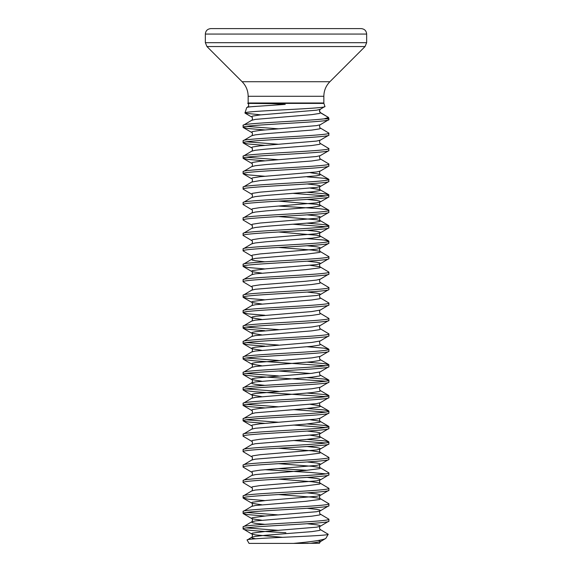 <?xml version="1.0" encoding="UTF-8"?>
<svg xmlns="http://www.w3.org/2000/svg" width="572" height="572" viewBox="0 0 572 572"><rect width="100%" height="100%" fill="white"/><g stroke="black" fill="none" stroke-linecap="round" stroke-linejoin="round"><path stroke-width="0.86" d="M323.845 96.282L248.155 96.282L248.155 102.996L323.845 102.996L323.845 96.282C323.931 90.633 325.94 85.779 329.88 81.724L365.05 46.546L366.652 42.685L366.652 34.063C366.359 30.774 364.536 28.957 361.189 28.6L244.401 28.6M248.155 102.996A1.287 1.287 0 0 1 248.091 103.396L271.657 103.654L285.249 104.404L257.657 106.27C250.658 106.664 247.004 107.121 246.704 107.636L247.726 106.985L257.657 106.27M323.845 102.996A1.287 1.287 0 0 0 323.909 103.396L324.917 106.463C327.763 108.687 242.907 110.846 244.959 112.963L246.704 107.636M260.789 114.865L245.116 113.17L251.723 117.017L251.458 116.709L252.466 116.116L260.146 114.929L316.588 110.181L320.277 109.295L324.917 106.463M320.277 109.295L319.426 110.918L320.542 112.848L328.514 117.453L319.87 112.255M324.131 118.847L328.514 117.453L328.836 118.447A1.287 1.287 0 0 1 328.9 118.847L324.131 118.847C306.499 121.028 240.583 123.216 243.1 125.397L251.723 120.27L255.412 119.384L311.854 114.636L319.533 113.442L320.542 112.848L320.341 112.455C319.491 112.048 319.312 111.125 319.791 109.702M247.133 540.061L249.063 543.4L293.457 543.4C312.791 541.655 323.58 539.975 325.847 538.359L328.206 534.269C330.208 536.121 243.972 538.045 247.133 540.061L251.723 537.258L251.458 537.558L252.466 538.152L255.598 538.774M318.196 540.511L319.533 540.826L320.542 541.419L320.277 541.727L325.847 538.359M243.1 125.397L243.1 127.327C240.447 124.753 331.553 122.179 328.9 119.605L320.277 124.739L316.588 125.625L260.146 130.373L252.466 131.56L251.458 132.153L251.723 132.461C252.903 132.089 252.331 136.35 251.723 135.714L243.1 140.841C240.447 138.267 331.553 135.693 328.9 133.119L328.693 135.292L320.277 140.183L316.588 141.07L260.146 145.817L252.466 147.004L251.458 147.597L251.723 147.905C252.903 147.533 252.331 151.794 251.723 151.158L243.1 156.285C240.447 153.711 331.553 151.137 328.9 148.563L328.693 150.736L320.277 155.627L316.588 156.513L260.146 161.261L252.466 162.448L251.458 163.041L251.723 163.349C252.903 162.977 252.331 167.238 251.723 166.602L243.1 171.729C240.447 169.155 331.553 166.581 328.9 164.007L328.693 166.18L320.277 171.071L316.588 171.957L260.146 176.705L252.466 177.892L251.458 178.485L251.723 178.793C252.903 178.421 252.331 182.683 251.723 182.046L243.1 187.173C240.447 184.599 331.553 182.025 328.9 179.451L328.693 181.624L320.277 186.515L316.588 187.401L260.146 192.149L252.466 193.336L251.458 193.929L251.723 194.237C252.903 193.865 252.331 198.127 251.723 197.49L243.1 202.617C240.447 200.043 331.553 197.469 328.9 194.895L328.693 197.068L320.277 201.959L316.588 202.845L260.146 207.593L252.466 208.78L251.458 209.373L251.723 209.681C252.903 209.309 252.331 213.57 251.723 212.934L243.1 218.061C240.447 215.487 331.553 212.913 328.9 210.339L328.693 212.512L320.277 217.403L316.588 218.29L260.146 223.037L252.466 224.224L251.458 224.817L251.723 225.125C252.903 224.753 252.331 229.014 251.723 228.378L243.1 233.505C240.447 230.931 331.553 228.357 328.9 225.783L328.693 227.956L320.277 232.847L316.588 233.733L260.146 238.481L252.466 239.668L251.458 240.261L251.723 240.569C252.903 240.197 252.331 244.458 251.723 243.822L243.1 248.949C240.447 246.375 331.553 243.801 328.9 241.227L328.693 243.4L320.277 248.291L316.588 249.177L260.146 253.925L252.466 255.112L251.458 255.705L251.723 256.013C252.903 255.641 252.331 259.902 251.723 259.266L251.458 259.566L252.466 260.16L255.412 260.76L264.793 261.804M328.9 119.605L328.9 118.847M328.9 521.149L328.9 519.219C331.553 521.793 240.447 524.367 243.1 526.941L243.1 528.871C240.447 526.297 331.553 523.723 328.9 521.149L320.277 526.283L316.588 527.169L266.38 531.324L252.466 533.104L251.458 533.697L251.723 534.005L255.412 534.891L282.597 537.315M307.207 508.301L316.588 509.345L319.533 509.938L320.542 510.531L320.277 510.839C319.097 510.467 319.669 514.728 320.277 514.092L320.542 514.392L319.533 514.986L311.854 516.18L255.412 520.928L251.723 521.814L243.1 526.941M328.9 505.705L328.9 503.775C331.553 506.349 240.447 508.923 243.1 511.497L243.1 513.427C240.447 510.853 331.553 508.279 328.9 505.705L320.277 510.839L316.588 511.726L266.38 515.88L252.466 517.66L251.458 518.253L252.466 518.847L261.576 520.184M278.535 494.551L311.854 497.168L319.533 498.355L320.542 498.948L319.533 499.542L305.62 501.329L255.412 505.484L251.723 506.37L243.1 511.497M328.9 490.261L328.9 488.331C331.553 490.905 240.447 493.479 243.1 496.053L243.1 497.983C240.447 495.409 331.553 492.835 328.9 490.261L320.277 495.395L316.588 496.281L266.38 500.436L252.466 502.216L251.458 502.809L252.466 503.403L261.576 504.74M278.535 479.107L311.854 481.724L319.533 482.911L320.542 483.504L319.533 484.098L305.62 485.885L255.412 490.04L251.723 490.926L243.1 496.053M328.9 474.817L328.9 472.887C331.553 475.461 240.447 478.035 243.1 480.609L243.1 482.539C240.447 479.965 331.553 477.391 328.9 474.817L320.277 479.951L316.588 480.837L260.146 485.585L252.466 486.772L251.458 487.365L251.723 487.673C252.903 487.301 252.331 491.562 251.723 490.926M278.535 463.663L311.854 466.28L319.533 467.467L320.542 468.06L319.533 468.654L305.62 470.441L255.412 474.596L251.723 475.482L243.1 480.609M328.9 459.373L328.9 457.443C331.553 460.017 240.447 462.591 243.1 465.165L243.1 467.095C240.447 464.521 331.553 461.947 328.9 459.373L320.277 464.507L316.588 465.393L260.146 470.141L252.466 471.328L251.458 471.921L251.723 472.229C252.903 471.857 252.331 476.118 251.723 475.482M278.535 448.219L311.854 450.836L319.533 452.023L320.542 452.616L319.533 453.21L305.62 454.997L255.412 459.152L251.723 460.038L243.1 465.165M328.9 443.929L328.9 441.999C331.553 444.573 240.447 447.147 243.1 449.721L243.1 451.651C240.447 449.077 331.553 446.503 328.9 443.929L320.277 449.063L316.588 449.949L260.146 454.697L252.466 455.884L251.458 456.477L251.723 456.785C252.903 456.413 252.331 460.674 251.723 460.038M310.424 435.242L319.533 436.579L320.542 437.172L319.533 437.766L305.62 439.553L255.412 443.708L251.723 444.594L243.1 449.721M328.9 428.485L328.9 426.555C331.553 429.129 240.447 431.703 243.1 434.277L243.1 436.207C240.447 433.633 331.553 431.059 328.9 428.485L320.277 433.619L316.588 434.506L260.146 439.253L252.466 440.44L251.458 441.033L251.723 441.341C252.903 440.969 252.331 445.231 251.723 444.594M310.424 419.798L319.533 421.135L320.542 421.728L319.533 422.322L305.62 424.109L255.412 428.264L251.723 429.15L243.1 434.277M328.9 413.041L328.9 411.111C331.553 413.685 240.447 416.259 243.1 418.833L243.1 420.763C240.447 418.189 331.553 415.615 328.9 413.041L320.277 418.175L316.588 419.062L260.146 423.809L252.466 424.996L251.458 425.589L251.723 425.897C252.903 425.525 252.331 429.786 251.723 429.15M310.424 404.354L319.533 405.691L320.542 406.284L319.533 406.878L305.62 408.665L255.412 412.82L251.723 413.706L243.1 418.833M328.9 397.597L328.9 395.667C331.553 398.241 240.447 400.815 243.1 403.389L243.1 405.319C240.447 402.745 331.553 400.171 328.9 397.597L320.277 402.731L316.588 403.618L260.146 408.365L252.466 409.552L251.458 410.145L251.723 410.453C252.903 410.081 252.331 414.342 251.723 413.706M328.9 382.153L328.9 380.223C331.553 382.797 240.447 385.371 243.1 387.945L243.1 389.875C240.447 387.301 331.553 384.727 328.9 382.153L320.277 387.287C319.097 386.915 319.669 391.176 320.277 390.54L320.542 390.84L319.533 391.434L311.854 392.628L255.412 397.376L251.723 398.262L243.1 403.389M328.9 366.709L328.9 364.779C331.553 367.353 240.447 369.927 243.1 372.501L243.1 374.431C240.447 371.857 331.553 369.283 328.9 366.709L320.277 371.843C319.097 371.471 319.669 375.732 320.277 375.096L320.542 375.396L319.533 375.99L311.854 377.184L255.412 381.932L251.723 382.818L243.1 387.945M328.9 351.265L328.9 349.335C331.553 351.909 240.447 354.483 243.1 357.057L243.1 358.987C240.447 356.413 331.553 353.839 328.9 351.265L320.277 356.399C319.097 356.027 319.669 360.288 320.277 359.652L320.542 359.952L319.533 360.546L311.854 361.74L255.412 366.488L251.723 367.374L243.1 372.501M328.9 335.821L328.9 333.891C331.553 336.465 240.447 339.039 243.1 341.613L243.1 343.543C240.447 340.969 331.553 338.395 328.9 335.821L320.277 340.955C319.097 340.583 319.669 344.844 320.277 344.208L320.542 344.508L319.533 345.102L311.854 346.296L255.412 351.044L251.723 351.93L243.1 357.057M328.9 320.377L328.9 318.447C331.553 321.021 240.447 323.595 243.1 326.169L243.1 328.099C240.447 325.525 331.553 322.951 328.9 320.377L320.277 325.511C319.097 325.139 319.669 329.4 320.277 328.764L320.542 329.064L319.533 329.658L311.854 330.852L255.412 335.6L251.723 336.486L243.1 341.613M328.9 304.933L328.9 303.003C331.553 305.577 240.447 308.151 243.1 310.725L243.1 312.655C240.447 310.081 331.553 307.507 328.9 304.933L320.277 310.067C319.097 309.695 319.669 313.957 320.277 313.32L320.542 313.62L319.533 314.214L311.854 315.408L255.412 320.156L251.723 321.042L243.1 326.169M307.207 292.085L316.588 293.129L319.533 293.722L320.542 294.315L320.277 294.623C319.097 294.251 319.669 298.512 320.277 297.876L320.542 298.176L319.533 298.77L311.854 299.964L255.412 304.712L251.723 305.598L243.1 310.725M328.9 289.489L328.9 287.559C331.553 290.133 240.447 292.707 243.1 295.281L243.1 297.211C240.447 294.637 331.553 292.063 328.9 289.489L320.277 294.623L316.588 295.51L266.38 299.664L252.466 301.444L251.458 302.037L252.466 302.631L261.576 303.968M328.9 274.045L328.9 272.115C331.553 274.689 240.447 277.263 243.1 279.837L243.1 281.767C240.447 279.193 331.553 276.619 328.9 274.045L320.277 279.179C319.097 278.807 319.669 283.068 320.277 282.432L320.542 282.732L319.533 283.326L311.854 284.52L255.412 289.268L251.723 290.154L243.1 295.281M310.424 265.358L319.533 266.695L320.542 267.288L319.533 267.882L305.62 269.669L255.412 273.824L251.723 274.71L243.1 279.837M328.9 258.601L328.9 256.671C331.553 259.245 240.447 261.819 243.1 264.393L243.1 266.323C240.447 263.749 331.553 261.175 328.9 258.601L320.277 263.735L316.588 264.622L266.38 268.776L252.466 270.556L251.458 271.149L252.466 271.743L261.576 273.08M278.535 247.447L311.854 250.064L319.533 251.251L320.542 251.844L319.533 252.438L305.62 254.225L255.412 258.38L251.723 259.266L243.1 264.393M328.9 243.157C331.553 245.731 240.447 248.305 243.1 250.879L243.1 248.949M328.9 227.713C331.553 230.287 240.447 232.861 243.1 235.435L243.1 233.505M328.9 212.269C331.553 214.843 240.447 217.417 243.1 219.991L243.1 218.061M328.9 196.825C331.553 199.399 240.447 201.973 243.1 204.547L243.1 202.617M328.9 181.381C331.553 183.955 240.447 186.529 243.1 189.103L243.1 187.173M328.9 165.937C331.553 168.511 240.447 171.085 243.1 173.659L243.1 171.729M328.9 150.493C331.553 153.067 240.447 155.641 243.1 158.215L243.1 156.285M328.9 135.049C331.553 137.623 240.447 140.197 243.1 142.771L243.1 140.841M285.864 532.725C262.991 531.445 242.514 530.158 243.1 528.871L251.723 534.005C252.903 533.633 252.331 537.894 251.723 537.258L255.412 536.372L266.38 535.185L311.854 531.624L319.533 530.43L320.542 529.836L320.277 529.536L328.206 534.269M246.36 527.906L278.535 530.373M243.1 513.427L248.012 514.621L264.793 516.023M246.36 512.462L278.535 514.929M320.277 514.092L328.9 519.219M243.1 497.983L248.012 499.177L264.793 500.579M307.207 492.857L316.588 493.901L319.533 494.494L320.542 495.087L320.277 495.395C319.097 495.023 319.669 499.284 320.277 498.648L328.9 503.775M243.1 482.539L251.723 487.673M307.207 477.413L316.588 478.457L319.533 479.05L320.542 479.643L320.277 479.951C319.097 479.579 319.669 483.841 320.277 483.204L328.9 488.331M243.1 467.095L251.723 472.229M264.793 469.691L310.367 472.443L325.64 473.852M278.535 468.597L307.207 470.298M307.207 461.969L316.588 463.013L319.533 463.606L320.542 464.199L320.277 464.507C319.097 464.135 319.669 468.397 320.277 467.76L328.9 472.887M243.1 451.651L251.723 456.785M307.207 446.525L316.588 447.569L319.533 448.162L320.542 448.755L320.277 449.063C319.097 448.691 319.669 452.952 320.277 452.316L328.9 457.443M243.1 436.207L251.723 441.341M293.465 440.497L325.64 442.964M307.207 439.41L323.988 440.812L328.9 441.999M243.1 420.763L248.012 421.957L264.793 423.359M293.465 425.053L325.64 427.52M246.36 419.798L278.535 422.265M307.207 423.966L323.988 425.368L328.9 426.555M243.1 405.319L248.012 406.513L264.793 407.915M293.465 409.609L325.64 412.076M246.36 404.354L278.535 406.821M307.207 408.522L323.988 409.924L328.9 411.111M243.1 389.875L244.344 390.469L253.889 391.663L325.64 396.632M246.36 388.91L278.535 391.377M307.207 393.078L323.988 394.48L328.9 395.667M243.1 374.431L244.344 375.025L253.889 376.219L325.64 381.188M246.36 373.466L278.535 375.933M307.207 377.634L323.988 379.036L328.9 380.223M243.1 358.987L244.344 359.581L253.889 360.775L325.64 365.744M246.36 358.022L278.535 360.489M307.207 362.19L323.988 363.592L328.9 364.779M243.1 343.543L248.012 344.737L264.793 346.139M246.36 342.578L278.535 345.045M307.207 346.746L323.988 348.148L328.9 349.335M243.1 328.099L248.012 329.293L264.793 330.695M246.36 327.134L278.535 329.601M320.277 328.764L328.9 333.891M243.1 312.655L248.012 313.849L264.793 315.251M320.277 313.32L328.9 318.447M243.1 297.211L248.012 298.405L264.793 299.807M320.277 297.876L328.9 303.003M243.1 281.767L251.723 286.901C252.903 286.529 252.331 290.79 251.723 290.154M320.277 282.432L328.9 287.559M243.1 266.323L248.012 267.517L264.793 268.919M307.207 261.197L316.588 262.241L319.533 262.834L320.542 263.427L320.277 263.735C319.097 263.363 319.669 267.625 320.277 266.988L328.9 272.115M243.1 250.879L251.723 256.013M307.207 245.753L316.588 246.797L319.533 247.39L320.542 247.983L320.277 248.291C319.097 247.919 319.669 252.18 320.277 251.544L328.9 256.671M243.1 235.435L251.723 240.569M307.207 238.638L323.988 240.04L328.9 241.227M243.1 219.991L251.723 225.125M293.465 224.281L325.64 226.748M307.207 223.194L323.988 224.596L328.9 225.783M243.1 204.547L251.723 209.681M278.535 206.049L318.111 208.558L327.656 209.745L328.9 210.339M243.1 189.103L251.723 194.237M293.465 193.393L325.64 195.86M307.207 192.306L323.988 193.708L328.9 194.895M243.1 173.659L248.012 174.853L264.793 176.255M307.207 176.862L323.988 178.264L328.9 179.451M243.1 158.215L248.012 159.409L264.793 160.811M246.36 157.25L278.535 159.717M320.277 155.627C319.097 155.255 319.669 159.516 320.277 158.88L328.9 164.007M243.1 142.771L248.012 143.965L264.793 145.367M246.36 141.806L278.535 144.273M320.277 140.183C319.097 139.811 319.669 144.072 320.277 143.436L328.9 148.563M243.1 127.327L248.012 128.521L264.793 129.923M246.36 126.362L278.535 128.829M320.277 124.739C319.097 124.367 319.669 128.629 320.277 127.992L328.9 133.119M310.36 543.357L320.277 541.727L319.426 543.271L293.457 543.4L308.215 543.4M248.155 96.282C248.069 90.633 246.06 85.779 242.12 81.724L206.95 46.546L205.348 42.685L205.348 34.063C205.641 30.774 207.464 28.957 210.811 28.6L286 28.6M323.909 103.396L248.091 103.396M242.12 81.724L329.88 81.724M206.95 46.546L365.05 46.546M205.348 42.685L366.652 42.685M205.348 34.063L366.652 34.063M307.207 183.977L316.588 185.021L319.533 185.614L320.542 186.207L320.277 186.515C319.097 186.143 319.669 190.405 320.277 189.768L320.542 190.068L319.533 190.662L311.854 191.856L266.38 195.417L255.412 196.604L251.723 197.49M307.207 199.421L316.588 200.465L319.533 201.058L320.542 201.651L320.277 201.959C319.097 201.587 319.669 205.848 320.277 205.212L320.542 205.512L319.533 206.106L311.854 207.3L266.38 210.861L255.412 212.048L251.723 212.934M307.207 214.865L316.588 215.909L319.533 216.502L320.542 217.095L320.277 217.403C319.097 217.031 319.669 221.292 320.277 220.656L320.542 220.956L319.533 221.55L311.854 222.744L266.38 226.305L255.412 227.492L251.723 228.378M307.207 230.309L316.588 231.353L319.533 231.946L320.542 232.539L320.277 232.847C319.097 232.475 319.669 236.737 320.277 236.1L320.542 236.4L319.533 236.994L311.854 238.188L266.38 241.749L255.412 242.936L251.723 243.822M320.277 279.179L316.588 280.065L305.62 281.252L260.146 284.813L252.466 286L251.458 286.593L251.723 286.901M320.277 310.067L311.854 311.547L255.412 316.295L252.466 316.888L251.458 317.481L251.723 317.789L261.576 319.412M320.277 325.511L311.854 326.991L255.412 331.739L252.466 332.332L251.458 332.925L251.723 333.233L261.576 334.856M320.277 340.955L311.854 342.435L255.412 347.183L252.466 347.776L251.458 348.369L251.723 348.677L261.576 350.3M320.277 356.399L311.854 357.879L255.412 362.627L252.466 363.22L251.458 363.813L251.723 364.121L261.576 365.744M320.277 371.843L311.854 373.323L255.412 378.071L252.466 378.664L251.458 379.257L251.723 379.565L261.576 381.188M320.277 387.287L311.854 388.767L255.412 393.515L252.466 394.108L251.458 394.701L251.723 395.009L261.576 396.632M307.207 431.081L316.588 432.125L319.533 432.718L320.542 433.311L320.277 433.619C319.097 433.247 319.669 437.508 320.277 436.872L328.693 441.756M307.207 523.745L316.588 524.789L319.533 525.382L320.542 525.975L320.277 526.283C319.097 525.911 319.669 530.173 320.277 529.536M320.277 127.992L320.542 128.292L319.533 128.886L311.854 130.08L266.38 133.641L255.412 134.828L251.723 135.714M320.277 143.436L320.542 143.736L319.533 144.33L311.854 145.524L266.38 149.085L255.412 150.272L251.723 151.158M320.277 158.88L320.542 159.18L319.533 159.774L311.854 160.968L266.38 164.529L255.412 165.716L251.723 166.602M310.424 172.694L320.277 174.324L320.542 174.624L319.533 175.218L316.588 175.819L260.146 180.566L251.723 182.046M310.424 188.138L319.533 189.475L328.693 194.652M278.535 201.115L316.588 204.326L320.277 205.212L328.693 210.096M278.535 216.559L316.588 219.77L320.277 220.656L328.693 225.54M278.535 232.003L316.588 235.214L320.277 236.1L328.693 240.984M278.535 370.999L310.424 373.466M243.307 374.674L251.723 379.565C252.903 379.193 252.331 383.454 251.723 382.818L251.458 383.118L252.466 383.712L255.412 384.312L264.793 385.356M243.307 513.67L251.723 518.561C252.903 518.189 252.331 522.451 251.723 521.814L251.458 522.114L252.466 522.708L255.412 523.308L264.793 524.352M326.548 118.447L328.836 118.447M251.723 117.017C252.903 116.645 252.331 120.906 251.723 120.27M320.277 171.071C319.097 170.699 319.669 174.96 320.277 174.324L328.693 179.208M243.307 266.566L251.723 271.457C252.903 271.085 252.331 275.346 251.723 274.71M243.307 297.454L251.723 302.345C252.903 301.973 252.331 306.234 251.723 305.598M243.307 312.898L251.723 317.789C252.903 317.417 252.331 321.678 251.723 321.042M243.307 328.342L251.723 333.233C252.903 332.861 252.331 337.123 251.723 336.486M243.307 343.786L251.723 348.677C252.903 348.305 252.331 352.567 251.723 351.93M243.307 359.23L251.723 364.121C252.903 363.749 252.331 368.011 251.723 367.374M243.307 390.118L251.723 395.009C252.903 394.637 252.331 398.898 251.723 398.262M320.277 402.731C319.097 402.359 319.669 406.62 320.277 405.984L328.693 410.868M320.277 418.175C319.097 417.803 319.669 422.064 320.277 421.428L328.693 426.312M243.307 498.226L251.723 503.117C252.903 502.745 252.331 507.007 251.723 506.37M243.307 421.006L251.723 425.897M243.307 405.562L251.723 410.453M243.307 173.902L251.723 178.793M243.307 158.458L251.723 163.349M243.307 143.014L251.723 147.905M243.307 127.57L251.723 132.461M320.277 344.208L328.693 349.092M320.277 359.652L328.693 364.536M320.277 375.096L328.693 379.98M320.277 390.54L328.693 395.424M247.726 106.985C249.027 105.72 249.027 104.476 247.726 103.253"/></g></svg>
